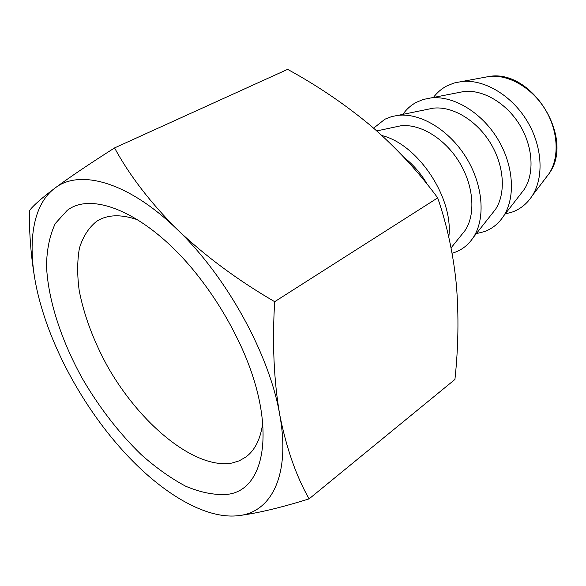 <?xml version="1.0" encoding="UTF-8"?>
<svg xmlns="http://www.w3.org/2000/svg" width="586" height="586" viewBox="0 0 586 586"><rect width="100%" height="100%" fill="white"/><g stroke="black" fill="none" stroke-linecap="round" stroke-linejoin="round"><path stroke-width="0.88" d="M67.222 210.367L55.311 223.5C49.781 235.198 46.843 249.204 46.499 265.517C47.898 299.527 61.186 340.276 82.443 378.71C99.386 407.658 118.951 432.944 141.131 454.568C155.949 467.716 170.775 478.249 185.608 486.175C200.185 492.365 213.751 495.126 226.306 494.452C267.656 491.332 278.218 420.199 236.663 337.17C227.024 317.627 215.648 299.153 202.536 281.741C154.243 216.981 94.134 189.403 67.222 210.367M262.814 422.455C260.748 438.628 255.108 450.143 245.9 456.992L239.242 460.83L231.785 463.094C194.677 469.518 139.666 423.722 107.084 365.605C93.277 340.188 83.988 315.195 79.213 290.627C77.11 274.959 77.191 260.777 79.44 248.098C82.985 236.576 88.75 227.617 96.734 221.23L99.708 219.545C109.97 214.41 122.789 214.557 138.157 219.992M309.093 498.869L454.926 379.464C458.369 347.454 458.867 316.074 456.421 285.323C453.483 254.895 447.243 225.749 437.698 197.878C418.316 171.537 396.085 147.555 370.997 125.917C345.396 104.586 317.605 85.732 287.623 69.36L114.556 147.921C129.601 175.602 150.587 202.873 177.507 229.749C128.312 181.733 79.513 168.629 54.813 188.209C29.381 207.195 26.223 253.943 40.764 304.793C55.187 355.827 86.406 410.786 123.895 451.799C161.194 492.804 205.107 519.482 238.194 515.695C271.303 512.618 290.89 475.224 279.683 414.485C269.487 354.545 226.701 276.651 177.507 229.749C205.378 256.228 237.77 280.203 274.68 301.687C272.168 342.773 273.838 380.373 279.683 414.485C286.305 447.894 296.106 476.022 309.093 498.869C280.628 507.762 256.998 513.365 238.194 515.695M505.183 213.971L512.831 211.861C520.917 208.726 527.444 203.283 532.396 195.526C544.248 176.818 542.306 145.643 526.711 120.372C511.168 95.071 484.204 79.293 462.164 81.454L453.879 83.051L446.327 86.201C441.251 88.984 436.958 92.734 433.442 97.444M403.835 157.253C413.196 164.534 421.1 173.705 427.56 184.773M457.556 92.756L464.061 91.489C483.032 89.453 506.267 102.99 519.621 124.737C533.026 146.456 534.652 173.295 524.294 189.315L520.236 194.552M476.308 233.653L484.695 231.521C492.533 228.555 498.869 223.339 503.711 215.875C515.827 197.079 513.629 164.798 497.368 138.435C481.15 112.051 453.322 95.547 431.084 97.906L423.217 99.466L416.053 102.462C410.786 105.363 406.391 109.333 402.868 114.373M394.341 127.177L400.678 125.822C419.928 123.456 444.642 138.303 459.168 161.956C473.752 185.572 475.876 214.33 465.101 230.452L461.036 235.499M448.773 237.169C453.989 198.522 418.221 144.346 381.918 135.556M426.828 109.479L433.259 108.168C452.392 105.956 476.367 120.123 490.292 142.794C504.26 165.435 506.114 193.219 495.529 209.312L491.464 214.461M452.07 253.233L454.934 252.31C462.508 249.526 468.646 244.552 473.356 237.389C485.706 218.549 483.201 185.125 466.214 157.619C449.301 130.07 420.587 112.783 398.209 115.325L391.8 116.533L384.929 119.192L373.619 128.166M34.786 278.643C31.095 257.108 29.263 234.517 29.3 210.879C32.662 206.096 41.159 198.537 54.813 188.209C69.346 177.441 89.262 164.014 114.556 147.921M274.68 301.687L437.698 197.878M483.011 77.601L489.706 76.363C508.853 74.466 531.861 87.746 544.995 109.113C558.165 130.458 559.659 156.982 549.346 173.229L545.222 178.649M532.396 195.526L549.346 173.229C574.705 138.171 532.388 69.492 489.706 76.363L462.164 81.454M464.061 91.489L431.084 97.906M524.294 189.315L503.711 215.875M400.678 125.822L376.776 130.927M465.101 230.452L451.059 247.9M433.259 108.168L398.209 115.325M495.529 209.312L473.356 237.389"/></g></svg>
